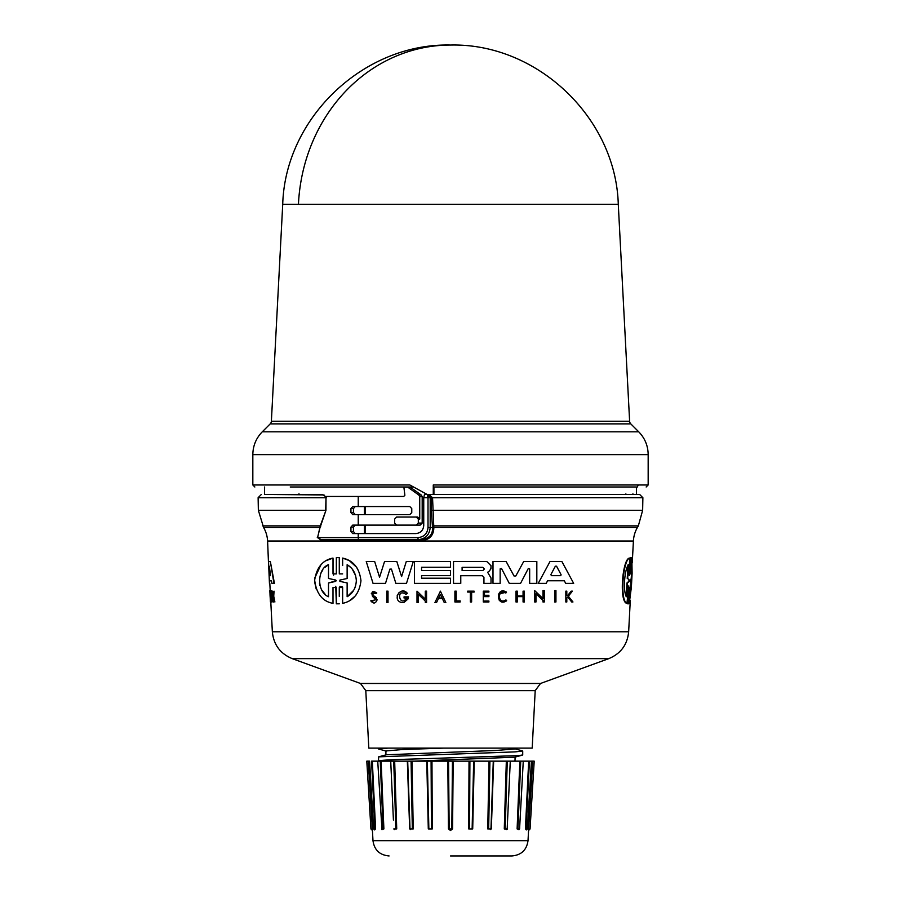 <?xml version="1.0" encoding="UTF-8"?>
<svg xmlns="http://www.w3.org/2000/svg" width="901" height="901" viewBox="0 0 901 901"><rect width="100%" height="100%" fill="white"/><g stroke="black" fill="none" stroke-linecap="round" stroke-linejoin="round"><path stroke-width="1.35" d="M271.381 421.24L629.619 421.24L618.277 204.279L282.723 204.279L271.381 421.24A4.032 4.032 0 0 1 270.199 423.887L630.801 423.887L638.719 431.804C644.891 438.156 648.044 445.77 648.168 454.622L252.832 454.622C252.956 445.77 256.109 438.156 262.281 431.804L638.719 431.804M426.961 494.446L433.268 494.446L433.268 484.975L433.449 486.99L635.34 486.99M319.878 528.076L319.483 527.468L263.588 527.468L258.35 510.304L325.689 510.304L326.027 496.462L325.948 510.326L319.878 528.076L317.58 537.615L321.071 539.631L418.199 539.631C425.475 538.911 429.473 534.879 430.194 527.524L430.194 497.679L428.009 497.679L427.311 494.446L430.194 497.679L431.264 497.679L429.034 494.446L432.548 497.735L642.875 497.735L639.642 494.446M325.948 510.326L320.272 525.88L320.666 526.488M450.5 855.95L511.914 855.95L450.5 855.95M264.601 486.99L264.534 494.446L324.033 494.953M264.534 494.446L322.006 494.446L325.475 496.462M433.268 494.446L639.642 494.446L450.5 494.446L636.466 494.446L636.399 486.99L450.5 486.99M629.619 421.24A4.032 4.032 0 0 0 630.801 423.887M638.358 484.975L636.41 488.421M632.175 494.446L632.964 493.906M263.588 527.468A30.251 30.251 0 0 1 267.597 541.017L633.403 541.017A30.251 30.251 0 0 1 637.412 527.468L433.843 527.468C433.753 535.329 429.664 539.767 421.567 540.769L321.916 540.769L321.071 539.631L421.375 539.631C428.91 538.674 432.649 534.8 432.581 528.031L433.786 526.927L432.581 528.031M432.548 497.679L431.264 497.757L432.548 497.735L433.786 526.927M628.245 603.816L627.67 603.816L628.56 586.213M627.67 603.816L628.695 603.816L628.121 603.816L628.819 585.864L626.927 603.366C618.841 602.465 622.445 557.956 629.63 558.079L629.146 573.914L629.427 575.57L629.867 573.914L630.813 557.618L630.418 573.903L631.826 558.079L632.119 573.137L631.387 587.148L629.27 603.355L630.171 587.542L629.191 587.542M629.213 575.21L630.914 557.618M629.968 573.903L631.826 558.079M629.27 603.355L629.731 587.542M554.667 601.981L554.667 590.594L555.94 590.594L554.667 590.594L554.667 601.981L555.94 601.981L555.94 599.706M500.156 570.232L500.156 583.375L492.993 583.375L492.993 561.492L506.125 561.492L514.043 575.998L515.789 575.998L523.706 561.492L536.827 561.492L536.827 583.375L529.664 583.375L529.664 568.858L528.29 568.52L520.564 583.375L509.268 583.375L501.542 568.52L500.156 568.858L500.156 583.375M536.827 578.994L536.827 583.375M491.011 582.046L491.011 583.375L483.938 583.375L483.938 577.237L482.395 575.694L460.771 575.694L460.771 583.375L453.518 583.375L453.518 561.492L486.765 561.492L491.022 565.749L490.932 568.858M491.022 568.249L489.57 570.885L487.644 572.281L491.022 578.014L491.011 583.375M546.963 581.945L546.197 583.375L547.594 580.762L564.308 580.762L565.31 582.643M546.197 583.375L538.235 583.375L550.027 561.492L561.875 561.492L573.667 583.375L565.704 583.375M544.26 599.706L544.26 601.981L542.976 601.981L542.976 600.494L541.073 598.647M538.167 595.843L535.982 593.736L535.982 601.981L534.687 601.981L534.687 590.594L542.976 598.602L542.976 590.594L544.26 590.594L544.26 601.981M515.991 591.146L517.275 591.146L515.991 591.146L515.991 601.981L515.991 591.146M517.275 591.146L517.275 595.978L523.064 595.978L523.064 591.146L524.348 591.146L524.348 601.981L523.064 601.981L523.064 596.62L517.275 596.62L517.275 601.981L515.991 601.981M524.348 599.807L524.348 601.981M488.894 601.023L484.468 601.023L488.894 601.023L488.894 601.981L483.296 601.981L483.296 591.146L488.894 591.146L488.894 592.07L488.894 591.146L488.894 592.07L484.468 592.07L484.468 592.712M484.468 595.291L488.894 595.291L488.894 596.62L488.894 595.291L484.468 595.291L484.468 592.07M567.743 596.969L566.808 598.14L567.743 596.969L571.707 601.981L572.957 601.981L568.351 596.214L572.957 601.981M566.808 601.215L566.808 601.981L565.839 601.981L565.839 591.146L566.808 591.146L566.808 595.336L567.833 595.336L571.178 591.146L572.394 591.146L568.351 596.214L572.394 591.146M504.042 601.924L498.996 599.942M498.332 594.131L506.531 592.137L505.855 593.038C497.194 587.79 497.408 605.438 505.957 599.908L506.655 600.787C495.91 607.736 495.64 585.549 506.531 592.137M470.345 601.981L470.345 592.07L467.687 592.07L467.687 591.146L474.106 591.146L474.106 592.07L471.628 592.07L471.628 601.981L470.345 601.981L470.345 592.07M467.687 591.146L467.687 592.07L467.687 591.146L474.106 591.146L474.106 592.07M456.21 600.911L460.152 600.911L460.152 601.981L460.152 600.911L460.152 601.981L454.904 601.981L454.904 591.146L456.21 591.146L456.21 600.911L460.152 600.911M421.567 578.205L450.5 578.205L450.5 583.375L414.494 583.375L414.494 561.492L450.5 561.492L450.5 567.27L421.567 567.27L421.567 570.491L450.5 570.491L450.5 575.638L421.567 575.638L421.567 578.205L450.5 578.205M375.053 596.642L377.136 599.784C375.571 603.693 373.453 604.042 370.773 600.832L371.944 600.438L372.845 601.553M370.773 600.832L375.908 599.784L372.485 596.338C371.099 591.428 372.541 590.324 376.798 593.027L375.604 593.5C373.183 592.058 372.395 592.7 373.228 595.426L373.915 595.888M356.199 594.784L355.354 595.831M355.095 596.124L349.87 600.483M342.639 565.535L342.639 558.079C353.316 560.467 359.42 568.013 360.963 580.717C359.398 593.489 353.282 601.035 342.639 603.355L342.639 587.542L339.283 587.542L339.283 596.394M561.053 574.647L556.548 566.2L561.053 574.647M482.835 567.337L484.434 568.948L482.835 570.558L462.1 570.558L462.1 567.337L482.835 567.337M350.737 567.45L347.133 564.713C352.798 568.013 355.861 573.351 356.334 580.717C355.827 588.162 352.753 593.5 347.133 596.721L347.133 582.936L339.891 581.359L339.891 580.075L347.133 578.51L347.133 564.713L347.133 578.51L339.891 580.075M355.636 575.671L352.336 569.218M335.735 580.064L328.505 578.453L335.735 580.064M631.984 564.713L631.68 580.717L630.216 596.721L630.97 582.936L630.092 581.359L631.218 578.51L631.984 564.713M630.452 592.441L631.714 569.601M629.382 580.064L629.303 581.37L627.423 582.981L626.567 596.721C622.704 592.036 624.551 568.689 628.538 564.713L627.693 578.453L629.382 580.064L627.423 582.981M270.514 574.647L270.48 575.649L269.41 575.649L269.253 566.2L270.514 574.647M535.205 690.639L365.795 690.639L368.813 748.123L532.187 748.123L535.205 690.639L540.499 683.476L608.783 658.631L292.217 658.631C280.234 653.653 273.611 644.699 272.35 631.781L628.65 631.781L630.295 600.303M514.73 757.189L414.561 761.154M493.658 761.154L491.338 828.92L488.669 828.943L489.93 761.154L506.328 761.154L504.278 828.92L505.168 828.943L507.274 761.154L509.921 761.154M515.09 757.088L515 761.154L515.868 761.154L514.685 760.827M515.09 748.123L515.09 748.945L496.169 750.454L386.315 754.779L378.645 756.84L515.023 751.885L522.715 750.983L514.696 748.731M443.506 748.123L402.42 749.531L385.91 750.938L385.91 754.892M522.715 750.995L522.715 754.948L518.728 755.59L424.934 758.665C415.676 759.002 376.945 759.825 378.521 761.154L378.443 761.154M387.982 748.123L378.285 748.889L386.304 751.152M378.51 761.142L378.645 756.84M507.128 829.382L504.278 828.92L507.173 828.954L510.281 761.154L519.866 761.154L517.118 828.92L517.94 828.943L520.744 761.154L519.866 761.154L517.118 828.92L519.584 828.965L523.267 761.154L528.673 761.154L525.418 828.92L526.488 828.92L526.285 829.934L527.389 828.965L531.421 761.154L532.142 761.154L528.56 830.103M528.56 830.452L532.739 761.154L532.142 761.154L528.617 828.92M526.387 829.708L525.418 828.92L526.116 828.943L529.428 761.154L528.673 761.154L525.418 828.92L526.803 828.943M519.044 829.686L517.118 828.92M474.23 761.154L472.71 828.92L469.567 828.943L469.905 761.154L489.93 761.154M453.192 761.154L452.561 828.92L450.5 830.485L448.439 828.92L449.171 828.943L448.563 761.154L469.905 761.154M252.832 454.622L252.832 484.975L409.842 484.975L427.119 494.446M450.5 494.446L433.922 494.446L433.922 486.99M290.235 486.99L413.649 486.99M299.076 493.906L297.859 494.446M625.902 493.906L625.103 494.446M325.813 496.462L403.704 496.462L404.876 495.257L403.885 487.193L407.815 487.193L418.875 495.054L419.731 496.71L422.186 496.71L421.33 495.054L410.27 487.193L407.815 487.193M365.164 506.553L365.153 514.617M365.13 525.114L365.108 533.583M358.238 514.617L352.73 514.617L350.94 512.601L350.94 508.569L352.73 506.553L409.786 506.553L411.768 508.569L411.768 512.601L409.786 514.617L358.238 514.617L358.238 525.114L352.73 525.114L350.94 527.13L350.94 531.567L352.73 533.583L415.733 533.583C420.587 533.099 423.256 530.419 423.74 525.508L423.74 497.679L424.495 494.446L427.311 494.446M364.421 514.617L364.421 506.553M364.421 533.583L364.421 525.114M358.238 533.583L358.238 537.615L417.873 537.615C424.022 537.019 427.401 533.651 428.009 527.524L432.514 527.524L431.32 510.326L432.604 510.304L642.65 510.304L638.336 525.88L433.64 525.88L432.367 526.488M355.242 525.114L353.429 527.13L353.429 531.567L355.242 533.583M422.186 523.087L418.312 523.087L418.312 519.055L416.318 517.039L396.609 517.039L394.661 519.055L394.661 523.087L396.609 525.114L420.181 525.114L422.186 523.087L422.186 496.71M355.242 506.553L353.429 508.569L353.429 512.601L355.242 514.617M358.238 525.114L398.017 525.114M398.017 517.039L417.726 517.039L419.731 519.055L419.731 496.71M258.35 510.304L258.125 497.735L326.286 497.757M417.873 537.615L418.199 539.631L421.375 539.631L421.567 540.769M416.318 517.039L417.726 517.039M359.172 539.631A2.016 0.935 90 0 1 358.238 537.615L317.58 537.615L320.272 525.88L262.664 525.88M418.312 523.087L416.318 525.114M317.276 537.413L321.916 540.769M414.494 565.873L414.494 561.492L450.5 561.492M386.743 593.432L386.743 591.146L388.016 591.146L388.016 602.532L386.743 602.532L386.743 591.146L388.016 591.146L388.016 602.532M373.228 595.426L376.381 597.69M371.325 593.455L375.604 593.5M434.946 602.532L440.398 591.157L445.837 602.532L444.238 602.532L442.38 598.647L438.404 598.647L436.546 602.532L434.946 602.532L440.398 591.157M420.193 596.124L418.289 594.288L418.289 602.532L417.005 602.532L417.005 591.146L425.295 599.154L425.295 591.146L426.567 591.146L426.567 602.532L425.295 602.532L425.295 601.057L423.887 599.694M417.005 602.532L417.005 596.608M408.266 598.76L403.896 602.532L401.733 602.532C391.552 600.393 400.742 585.177 407.32 593.275L405.946 594.367C395.494 587.249 399.661 608.547 406.655 598.016L404.053 598.016L404.053 596.867L408.581 596.867L403.896 602.532M397.138 595.843L399.132 592.441M402.713 591.112L407.32 593.275L405.946 594.367M405.123 600.145L406.655 598.016M366.245 561.492L374.658 561.492L379.558 577.259L384.558 561.492L396.8 561.492L401.598 576.606L406.295 561.492L413.3 561.492L406.497 583.375L395.854 583.375L391.451 569.105L389.908 569.105L385.504 583.375L373.048 583.375L366.245 561.492L374.658 561.492L379.558 577.259L384.558 561.492L396.8 561.492L401.598 576.606L406.295 561.492L413.3 561.492M339.283 603.816L336.332 603.816L335.758 586.258M332.998 597.284L332.998 603.366C322.412 601.384 316.307 593.635 314.674 580.109C316.668 567.36 322.783 560.005 332.998 558.079L333.584 575.176M316.195 588.995L314.719 582.26M314.854 577.823L320.857 564.972M326.432 560.568L332.998 558.079L332.998 573.914L336.332 573.914L336.332 564.251M336.332 573.914L336.332 557.618L337.008 557.584M338.641 557.584L339.283 557.618L339.283 573.903L342.639 573.903M342.639 558.079L349.171 560.546M349.374 560.659L356.819 567.495M342.481 586.821L339.835 586.303M273.476 598.14L273.701 601.981L273.026 601.981L272.384 591.146L272.857 595.336L274.05 591.146L273.273 596.214L274.884 601.981L273.465 598.14M272.609 591.146L273.307 595.336M274.05 591.146L273.735 596.214L274.884 601.981M269.838 590.594L270.413 601.981M269.849 580.762L269.512 583.375L269.433 580.762L271.46 580.762L271.899 583.375L274.433 583.375L270.345 561.492L273.949 583.375M268.949 561.492L269.895 561.492L268.532 561.492L269.444 583.375M271.111 590.594L271.753 601.981L271.167 601.981L270.537 590.594L271.111 590.594M454.904 591.146L456.21 591.146M565.839 601.981L565.839 591.146L566.808 591.146M566.808 598.14L566.808 601.981M375.041 598.118L372.485 596.338M484.468 596.62L488.894 596.62M488.894 591.146L483.296 591.146L483.296 601.981M523.064 601.981L523.064 596.62M517.275 595.978L523.064 595.978L523.064 591.146L524.348 591.146M438.404 598.647L436.546 602.532M444.238 602.532L442.38 598.647M425.295 601.057L418.289 594.288L418.289 602.532M425.295 591.146L426.567 591.146L426.567 602.532M417.005 591.146L425.295 599.154M542.976 601.981L542.976 600.494L535.982 593.736M534.687 601.981L534.687 590.594L542.976 598.602L542.976 590.594L544.26 590.594M404.053 596.867L408.581 596.867M550.027 561.492L561.875 561.492M421.567 570.491L450.5 570.491M453.518 583.375L453.518 561.492L486.765 561.492L491.022 565.749M483.938 583.375L483.938 577.237M528.29 568.52L529.664 568.858L529.664 583.375M523.706 561.492L536.827 561.492M492.993 583.375L492.993 561.492L506.125 561.492M342.639 603.355L342.639 587.542M336.332 557.618L339.283 557.618L339.283 573.903M336.332 603.816L336.332 587.531L332.998 587.531L332.998 603.366M555.94 590.594L555.94 601.981M632.479 562.731L632.446 561.492M630.171 587.542L628.695 603.816M630.373 557.618L631.353 557.618M627.389 603.366C619.392 602.454 622.974 557.978 630.081 558.079M273.014 598.14L273.251 601.981M270.007 594.288L270.097 596.394M267.597 541.017L268.746 569.094M270.683 590.594L271.325 601.981M440.398 594.491L442.064 597.994L438.719 597.994L440.398 594.491L438.719 597.994L442.064 597.994L440.398 594.491M561.132 574.973L560.456 575.649L551.446 575.649L550.849 574.647L555.354 566.2L556.548 566.2M336.332 580.717L328.505 582.981L328.505 596.721C316.454 592.036 317.039 568.689 328.505 564.713L328.505 578.453M555.354 566.2L555.039 566.785M550.849 574.647L551.446 575.649L560.456 575.649M462.1 570.558L482.835 570.558M339.891 581.359L347.133 582.936L347.133 596.721L353.642 590.335M354.78 588.15L355.625 585.796M335.735 581.37L328.505 582.981M328.505 564.713L325.103 567.258M322.806 569.882L320.711 573.633M319.45 583.048L319.99 585.74M321.86 590.11L324.979 594.063M626.094 596.721L626.938 582.981M627.693 578.453L628.932 580.064M627.22 578.453L628.065 564.713M269.681 568.508L269.41 575.649M269.827 575.649L270.48 575.649M368.013 761.154L366.797 761.154L368.261 761.154L372.44 830.452M374.534 828.92L374.715 829.934L373.611 828.965L369.579 761.154L368.858 761.154L372.383 828.92L368.858 761.154L368.261 761.154M381.923 828.92L377.733 761.154L372.327 761.154L375.582 828.92L372.327 761.154L371.572 761.154L374.884 828.943L375.582 828.92L374.613 829.708M378.307 761.154L380.256 761.154L383.06 828.943L381.731 828.943L383.06 828.943L380.256 761.154L390.719 761.154L393.422 820.101M390.978 761.154L393.726 761.154L395.832 828.943L393.962 828.943L396.722 828.92L393.805 828.92M409.662 828.92L407.342 761.154L412.005 761.154L413.232 828.92L409.662 828.92L407.702 761.154L394.672 761.154L396.722 828.92L394.672 761.154L393.726 761.154L393.838 764.803M407.702 761.154L410.011 828.954L412.331 828.943L410.034 828.943M412.005 761.154L431.095 761.154L431.433 828.943L428.865 828.943L427.344 761.154M448.563 761.154L431.095 761.154M510.022 761.154L506.328 761.154L504.278 828.92M520.744 761.154L522.693 761.154L520.744 761.154M529.428 761.154L530.441 761.154L529.428 761.154M532.739 761.154L534.203 761.154L532.739 761.154M432.277 828.92L428.29 828.92L432.277 828.92L431.973 761.154M383.882 828.92L383.06 828.943L383.882 828.92L381.134 761.154L383.882 828.92L381.956 829.686M375.582 828.92L374.197 828.943M394.435 829.697L393.827 828.954M413.232 828.92L412.331 828.943L411.07 761.154M410.394 829.607L410.045 828.943M452.561 828.92L449.171 828.943L451.829 828.943L452.437 761.154M472.71 828.92L469.567 828.943L472.135 828.943L473.656 761.154M491.338 828.92L488.669 828.943L490.989 828.954L493.365 761.154M493.275 761.154L490.966 828.943M507.578 820.09L507.195 828.92L505.168 828.943M506.565 829.697L507.173 828.954M519.077 828.92L518.841 829.742L519.584 828.965M372.012 770.118L371.572 761.154M519.269 828.943L517.94 828.943M618.277 204.268C615.822 117.749 537.097 42.978 450.5 45.05A168.003 152.269 90 0 0 298.445 204.279M433.268 484.975L648.168 484.975L646.152 486.99M366.797 761.154L370.942 828.976L372.44 830.485L372.98 840.656L528.02 840.656C526.691 850.015 521.319 855.105 511.914 855.95M258.125 497.735L326.027 497.679M450.5 497.679L642.875 497.679M428.009 527.524L428.009 497.679L423.74 497.679M365.795 690.639L360.501 683.476L540.499 683.476M487.768 828.92L488.995 761.154M468.723 828.92L469.027 761.154M350.94 531.567L353.429 531.567M358.238 496.462L358.238 506.553M350.94 527.13L353.429 527.13M418.875 495.054L421.33 495.054M418.312 519.055L419.731 519.055M431.264 497.757L431.32 510.326M350.94 512.601L353.429 512.601M353.429 508.569L350.94 508.569M448.439 828.92L447.808 761.154M428.29 828.92L426.77 761.154M258.125 497.679L261.358 494.446M648.168 484.975L648.168 454.622M642.65 510.304L642.875 497.735M637.412 527.468L638.336 525.88M632.378 560.478L633.403 541.017M378.285 748.123L378.285 748.889M528.02 840.656L528.56 830.485L530.058 828.976L534.203 761.154M450.5 45.05C363.891 42.978 285.166 117.772 282.723 204.268M270.199 423.887L262.281 431.804M252.832 484.975L254.848 486.99M272.35 631.781L270.796 601.981M270.199 590.594L269.816 583.375M628.65 631.781C627.389 644.699 620.766 653.653 608.783 658.631M360.501 683.476L292.217 658.631M514.685 757.2L522.355 755.139M372.98 840.656C374.309 850.015 379.681 855.105 389.086 855.95M490.955 828.943L490.595 829.607"/></g></svg>
